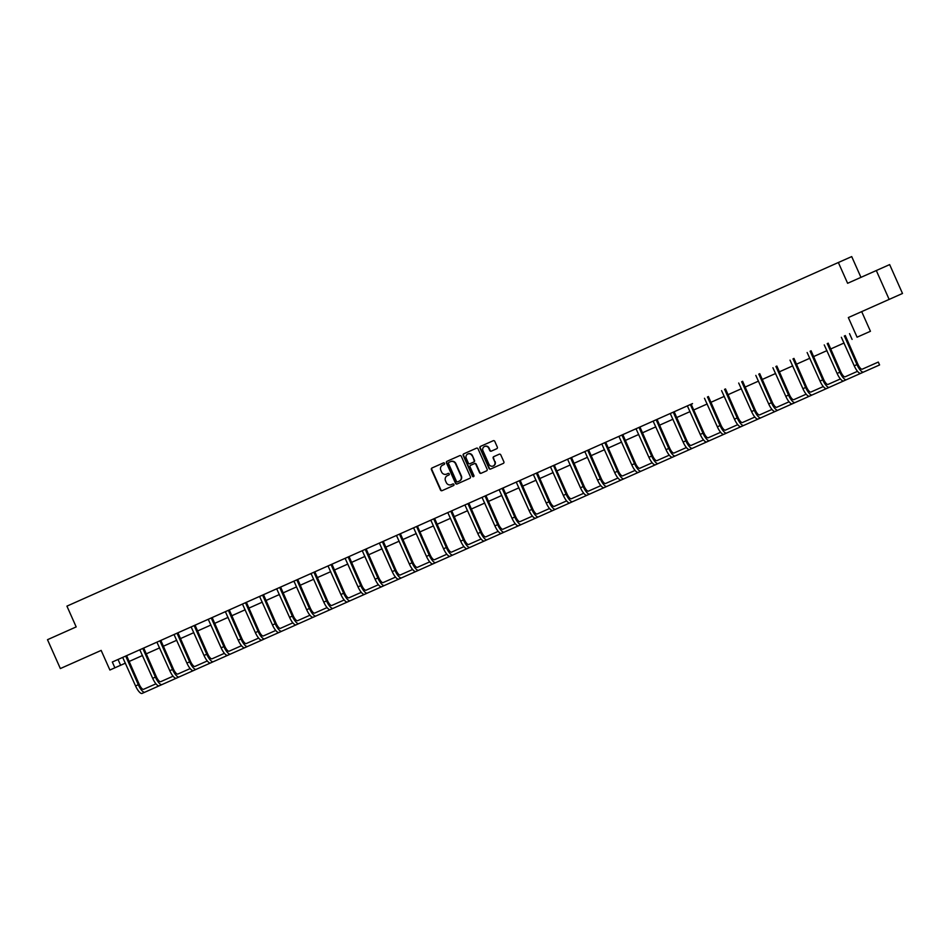 <?xml version="1.0" encoding="UTF-8"?>
<svg xmlns="http://www.w3.org/2000/svg" width="950" height="950" viewBox="0 0 950 950"><rect width="100%" height="100%" fill="white"/><g stroke="black" fill="none" stroke-linecap="round" stroke-linejoin="round"><path stroke-width="1.43" d="M444.541 463.351A0.867 0.819 -113.9 0 0 443.436 462.899L431.989 467.994A1.235 1.176 -113.9 0 0 431.419 469.609L440.503 490.01A1.235 1.176 -113.9 0 0 442.082 490.663L453.518 485.569A0.867 0.819 -113.9 0 0 453.922 484.441A0.867 0.819 -113.9 0 0 452.817 483.978L451.333 484.642A3.966 3.776 -113.9 0 1 446.274 482.541L445.514 480.843A3.966 3.776 -113.9 0 1 447.355 475.689L448.827 475.024A0.867 0.819 -113.9 0 0 449.231 473.896A0.867 0.819 -113.9 0 0 448.127 473.433L446.642 474.098A3.966 3.776 -113.9 0 1 441.584 472.008L440.824 470.309A3.966 3.776 -113.9 0 1 442.652 465.144L444.137 464.479A0.867 0.819 -113.9 0 0 444.541 463.351M884.426 301.506L874.724 305.829L884.426 301.506M83.054 658.481L73.352 662.791L83.054 658.481M60.349 668.562L101.163 650.418L60.349 668.562L47.5 639.694L76.178 626.917L66.927 606.136L838.351 262.509L847.614 283.29L889.651 264.599L902.5 293.467L848.338 317.561L857.078 337.191L870.438 331.277L857.078 337.191M876.292 270.512L889.141 299.381M496.755 448.721A1.235 1.176 -113.9 0 0 497.325 447.106L494.784 441.382A1.235 1.176 -113.9 0 0 493.204 440.729L480.498 446.381A1.235 1.176 -113.9 0 0 479.928 447.996L489.001 468.397A1.235 1.176 -113.9 0 0 490.592 469.051L503.286 463.398A1.235 1.176 -113.9 0 0 503.868 461.783L500.781 454.872A1.235 1.176 -113.9 0 0 499.201 454.219L493.762 456.641A1.235 1.176 -113.9 0 0 493.192 458.256L494.724 461.676A3.313 3.159 -113.9 0 1 493.192 465.999A3.313 3.159 -113.9 0 1 488.965 464.241L482.98 450.811A3.313 3.159 -113.9 0 1 484.512 446.5A3.313 3.159 -113.9 0 1 488.739 448.246L489.737 450.49A1.235 1.176 -113.9 0 0 491.316 451.143L496.755 448.721M499.213 454.219L494.131 456.475A1.235 1.176 -113.9 0 0 493.561 458.09L494.724 461.676M493.204 440.729L480.854 446.227A1.235 1.176 -113.9 0 0 480.284 447.842L489.369 468.243A1.235 1.176 -113.9 0 0 490.912 468.908M101.151 650.394L109.891 670.023L125.412 663.136L109.891 670.023M691.279 404.142L112.314 662.019L114.891 667.803M849.526 333.64L852.091 339.411M461.296 456.297A1.235 1.176 -113.9 0 0 459.717 455.644L447.011 461.296A1.235 1.176 -113.9 0 0 446.441 462.911L455.525 483.312A1.235 1.176 -113.9 0 0 457.104 483.966L469.811 478.313A1.235 1.176 -113.9 0 0 470.381 476.698L461.296 456.297M463.754 453.839L476.461 448.186A1.235 1.176 -113.9 0 1 478.04 448.839L487.124 469.241A1.235 1.176 -113.9 0 1 486.554 470.856L481.116 473.278A1.235 1.176 -113.9 0 1 479.536 472.625L475.843 464.348A1.235 1.176 -113.9 0 0 474.264 463.695L470.666 465.298A1.235 1.176 -113.9 0 0 470.084 466.913L473.919 475.522A0.867 0.819 -113.9 0 1 473.516 476.662A0.867 0.819 -113.9 0 1 472.411 476.199L463.184 455.454A1.235 1.176 -113.9 0 1 463.754 453.839L476.496 448.174M860.949 277.353L851.711 256.595L838.351 262.509M848.338 317.561L902.5 293.467M861.697 311.647L870.438 331.277M844.075 343.009L830.609 349.006L844.075 342.997M826.963 350.621L813.497 356.63L826.963 350.621M809.851 358.245L796.385 364.242L809.851 358.245M792.739 365.869L779.273 371.866L792.739 365.869M775.627 373.492L762.161 379.489L775.627 373.492M758.516 381.116L745.049 387.113L758.516 381.116M741.404 388.74L727.938 394.737L741.404 388.728M724.292 396.364L710.826 402.361M707.18 403.976L693.714 409.984L707.18 403.976M690.068 411.599L676.602 417.596L690.068 411.599M672.956 419.223L659.49 425.22L672.956 419.223M655.844 426.847L642.378 432.844L655.844 426.847M638.744 434.471L625.266 440.468L638.732 434.459M621.633 442.094L608.166 448.091L621.621 442.082M591.043 455.703L604.521 449.706L591.054 455.715M573.942 463.327L587.409 457.33L573.942 463.339M570.297 464.954L556.831 470.951L570.297 464.954M553.185 472.577L539.719 478.574L553.185 472.577M536.073 480.201L522.607 486.198L536.073 480.201M518.961 487.825L505.495 493.822L518.961 487.813M501.849 495.449L488.383 501.446L501.849 495.437M484.738 503.061L471.271 509.069L484.738 503.061M467.626 510.684L454.159 516.693L467.626 510.684M450.514 518.308L437.048 524.305L450.514 518.308M433.402 525.932L419.936 531.929L433.402 525.932M416.29 533.556L402.824 539.553L416.29 533.556M399.178 541.179L385.712 547.176L399.178 541.168M382.078 548.803L368.6 554.8L382.066 548.791M364.966 556.415L351.488 562.424L364.954 556.415M347.854 564.039L334.388 570.048L347.843 564.039M317.264 577.659L330.742 571.663L317.276 577.659M313.631 579.286L300.164 585.283L313.631 579.286M296.519 586.91L283.053 592.907L296.519 586.91M279.407 594.534L265.941 600.531L279.407 594.522M262.295 602.158L248.829 608.154L262.295 602.146M245.183 609.769L231.717 615.778L245.183 609.769M228.071 617.393L214.605 623.402L228.071 617.393M210.959 625.017L197.493 631.014L210.959 625.017M193.848 632.641L180.381 638.637L193.848 632.641M176.736 640.264L163.269 646.261L176.736 640.264M159.624 647.888L146.157 653.885L159.624 647.876M142.512 655.512L129.046 661.509L142.512 655.5M710.826 402.349L724.292 396.352M112.314 662.019L293.811 581.198M313.239 617.191L332.025 608.855L313.239 617.191A9.476 2.957 -114 0 1 306.672 609.734L294.108 581.483L292.576 581.732L310.923 573.574M330.351 609.568L349.137 601.231L330.351 609.568A9.476 2.957 -114 0 1 323.784 602.11L311.22 573.871L309.676 574.121L331.942 564.193L418.736 525.54L417.525 526.514L430.101 554.753A6.318 1.971 66 0 0 434.471 559.728L446.844 554.242M417.501 526.098L430.694 520.22M450.134 556.213L468.908 547.877L450.134 556.213A9.476 2.957 -114 0 1 443.567 548.756L430.991 520.517L429.459 520.766L451.725 510.839L555.619 464.562L554.42 465.536L566.984 493.774A6.318 1.971 66 0 0 571.366 498.75L583.739 493.264M554.396 465.12L584.701 451.618M604.129 487.611L622.903 479.251L604.129 487.611A9.476 2.957 -114 0 1 597.562 480.154L584.998 451.915L583.454 452.164L651.902 421.669L692.514 403.584L691.303 404.558L703.879 432.796A6.318 1.971 66 0 0 708.249 437.772L720.623 432.286M118.038 659.49L120.603 665.261M448.151 473.421L447.011 473.931M452.853 483.966L451.701 484.476M443.46 462.887L432.357 467.827A1.235 1.176 -113.9 0 0 431.775 469.442L440.859 489.844A1.235 1.176 -113.9 0 0 442.403 490.521M459.717 455.644L447.367 461.142A1.235 1.176 -113.9 0 0 446.797 462.757L455.881 483.158A1.235 1.176 -113.9 0 0 457.425 483.823M448.899 462.365A0.867 0.819 -113.9 0 0 448.507 463.493L456.475 481.401A0.867 0.819 -113.9 0 0 457.579 481.852L459.147 481.163A3.966 3.776 -113.9 0 0 460.976 475.997L455.525 463.754A3.966 3.776 -113.9 0 0 450.466 461.664L448.899 462.365M457.936 481.697L457.936 481.697A0.867 0.819 -113.9 0 0 457.947 481.697L459.503 480.997A3.966 3.776 -113.9 0 0 461.332 475.843L460.976 475.997M450.834 461.498L450.822 461.51A3.966 3.776 -113.9 0 0 450.822 461.51A3.966 3.776 -113.9 0 1 455.881 463.6L461.332 475.843M474.632 463.529L474.632 463.529A1.235 1.176 -113.9 0 1 476.211 464.194L479.892 472.459A1.235 1.176 -113.9 0 0 481.436 473.136M464.111 453.684A1.235 1.176 -113.9 0 0 463.541 455.299L472.779 476.045A0.867 0.819 -113.9 0 0 473.694 476.556M472.019 455.762A3.313 3.159 -113.9 0 0 467.804 454.005A3.313 3.159 -113.9 0 0 466.26 458.327L468.374 463.066A1.235 1.176 -113.9 0 0 469.953 463.719L473.563 462.104A1.235 1.176 -113.9 0 0 474.133 460.489L472.387 455.596A3.313 3.159 -113.9 0 0 467.982 453.934M470.309 463.553L473.919 461.949A1.235 1.176 -113.9 0 0 474.489 460.334L474.133 460.489M472.387 455.596L474.489 460.334M484.702 446.417A3.313 3.159 -113.9 0 1 489.108 448.091L490.105 450.324A1.235 1.176 -113.9 0 0 491.649 451.001M493.359 465.916A3.313 3.159 -113.9 0 0 495.081 461.522M122.692 657.412L135.565 685.947L138.308 684.724L125.709 656.058M126.611 655.666L139.211 684.332A6.318 1.971 66 0 0 143.581 689.296L155.954 683.822M142.132 693.405L160.906 685.045L142.132 693.405A9.476 2.957 -114 0 1 135.565 685.947M144.875 692.194A9.476 2.957 -114 0 1 138.308 684.724M126.635 656.082L125.732 656.486M139.804 649.788L152.677 678.324L155.42 677.101L142.821 648.446M143.723 648.043L156.322 676.709A6.318 1.971 66 0 0 160.692 681.684L173.066 676.198M159.244 685.793L178.03 677.457L159.244 685.793A9.476 2.957 -114 0 1 152.677 678.324M161.987 684.57A9.476 2.957 -114 0 1 155.42 677.101M143.747 648.47L142.844 648.862M156.916 642.164L169.789 670.7L172.532 669.489L159.933 640.822M160.835 640.419L173.434 669.085A6.318 1.971 66 0 0 177.804 674.061L190.178 668.574M176.356 678.169L195.13 669.833L176.356 678.169A9.476 2.957 -114 0 1 169.789 670.7M179.087 676.946A9.476 2.957 -114 0 1 172.532 669.489M160.859 640.846L159.956 641.238M174.028 634.541L186.901 663.088L189.644 661.865L177.044 633.199M177.947 632.795L190.546 661.461A6.318 1.971 66 0 0 194.916 666.437L207.29 660.951M193.456 670.546L212.242 662.209L193.456 670.546A9.476 2.957 -114 0 1 186.901 663.088M196.199 669.322A9.476 2.957 -114 0 1 189.644 661.865M177.971 633.222L177.068 633.626M191.14 626.917L204.013 655.464L206.756 654.241L194.156 625.575M195.059 625.171L207.658 653.837A6.318 1.971 66 0 0 212.028 658.813L224.402 653.327M210.567 662.922L229.354 654.586L210.567 662.922A9.476 2.957 -114 0 1 204.013 655.464M213.311 661.699A9.476 2.957 -114 0 1 206.756 654.241M195.083 625.599L194.18 626.002M208.252 619.293L221.124 647.841L223.868 646.617L211.268 617.951M212.171 617.547L224.77 646.214A6.318 1.971 66 0 0 229.14 651.189L241.514 645.703M227.679 655.298L246.466 646.962L227.679 655.298A9.476 2.957 -114 0 1 221.124 647.841M230.422 654.075A9.476 2.957 -114 0 1 223.868 646.617M212.194 617.975L211.292 618.379M225.364 611.681L238.236 640.217L240.979 638.994L228.38 610.328M229.283 609.924L241.882 638.59A6.318 1.971 66 0 0 246.252 643.566L258.626 638.091M244.791 647.674L263.577 639.35L244.791 647.674A9.476 2.957 -114 0 1 238.236 640.217M247.534 646.451A9.476 2.957 -114 0 1 240.979 638.994M229.306 610.351L228.404 610.755M242.464 604.058L255.348 632.593L258.091 631.37L245.492 602.704M246.394 602.312L258.982 630.978A6.318 1.971 66 0 0 263.364 635.942L275.738 630.467M261.903 640.051L280.689 631.726L261.903 640.051A9.476 2.957 -114 0 1 255.348 632.593M264.646 638.839A9.476 2.957 -114 0 1 258.091 631.37M246.418 602.727L245.516 603.131M259.576 596.434L272.46 624.969L275.191 623.746L262.604 595.092M263.506 594.688L276.094 623.354A6.318 1.971 66 0 0 280.476 628.33L292.849 622.844M279.015 632.439L297.801 624.102L279.015 632.439A9.476 2.957 -114 0 1 272.46 624.969M281.758 631.216A9.476 2.957 -114 0 1 275.191 623.746M263.53 595.116L262.627 595.508M276.688 588.81L289.56 617.346L292.303 616.134L279.716 587.468M280.618 587.064L293.206 615.731A6.318 1.971 66 0 0 297.587 620.706L309.961 615.22M296.127 624.815L314.913 616.479L296.127 624.815A9.476 2.957 -114 0 1 289.56 617.346M298.87 623.592A9.476 2.957 -114 0 1 292.303 616.134M280.642 587.492L279.739 587.884M315.982 615.968A9.476 2.957 -114 0 1 309.415 608.511L296.827 579.844M297.73 579.441L310.317 608.107A6.318 1.971 66 0 0 314.699 613.082L327.061 607.596M297.742 579.868L296.851 580.272M333.094 608.344A9.476 2.957 -114 0 1 326.527 600.887L313.939 572.221M314.842 571.817L327.429 600.483A6.318 1.971 66 0 0 331.811 605.459L344.173 599.972M314.854 572.244L313.951 572.648M328.023 565.939L340.896 594.486L343.639 593.263L331.051 564.597M331.942 564.193L344.541 592.859A6.318 1.971 66 0 0 348.923 597.835L361.285 592.349M347.463 601.944L366.249 593.607L347.463 601.944A9.476 2.957 -114 0 1 340.896 594.486M350.206 600.721A9.476 2.957 -114 0 1 343.639 593.263M331.966 564.621L331.063 565.024M345.135 558.327L358.008 586.862L360.751 585.639L348.151 556.973M349.054 556.569L361.653 585.236A6.318 1.971 66 0 0 366.035 590.211L378.397 584.737M364.574 594.32L383.361 585.996L364.574 594.32A9.476 2.957 -114 0 1 358.008 586.862M367.317 593.097A9.476 2.957 -114 0 1 360.751 585.639M349.077 556.997L348.175 557.401M362.247 550.703L375.119 579.239L377.863 578.016L365.263 549.349M366.166 548.957L378.765 577.624A6.318 1.971 66 0 0 383.135 582.587L395.509 577.113M381.686 586.696L400.473 578.372L381.686 586.696A9.476 2.957 -114 0 1 375.119 579.239M384.429 585.485A9.476 2.957 -114 0 1 377.863 578.016M366.189 549.373L365.287 549.777M379.359 543.079L392.231 571.615L394.974 570.392L382.375 541.737M383.277 541.334L395.877 570A6.318 1.971 66 0 0 400.247 574.976L412.621 569.489M398.798 579.084L417.584 570.748L398.798 579.084A9.476 2.957 -114 0 1 392.231 571.615M401.541 577.861A9.476 2.957 -114 0 1 394.974 570.392M383.301 541.761L382.399 542.153M396.471 535.456L409.343 563.991L412.086 562.78L399.487 534.114M400.389 533.71L412.989 562.376A6.318 1.971 66 0 0 417.359 567.352L429.733 561.866M415.91 571.461L434.696 563.124L415.91 571.461A9.476 2.957 -114 0 1 409.343 563.991M418.653 570.237A9.476 2.957 -114 0 1 412.086 562.78M400.413 534.138L399.511 534.529M413.582 527.832L426.455 556.379L429.198 555.156L416.599 526.49M433.022 563.837L451.808 555.501L433.022 563.837A9.476 2.957 -114 0 1 426.455 556.379M435.765 562.614A9.476 2.957 -114 0 1 429.198 555.156M417.525 526.514L416.622 526.918M452.865 554.99A9.476 2.957 -114 0 1 446.31 547.533L433.711 518.866M434.613 518.462L447.213 547.129A6.318 1.971 66 0 0 451.582 552.104L463.956 546.618M434.637 518.89L433.734 519.294M447.806 512.584L460.679 541.132L463.422 539.909L450.822 511.242M451.725 510.839L464.324 539.505A6.318 1.971 66 0 0 468.694 544.481L481.068 538.994M467.234 548.589L486.02 540.253L467.234 548.589A9.476 2.957 -114 0 1 460.679 541.132M469.977 547.366A9.476 2.957 -114 0 1 463.422 539.909M451.749 511.266L450.846 511.67M464.918 504.973L477.791 533.508L480.534 532.285L467.934 503.619M468.837 503.215L481.436 531.881A6.318 1.971 66 0 0 485.806 536.857L498.18 531.383M484.346 540.966L503.132 532.641L484.346 540.966A9.476 2.957 -114 0 1 477.791 533.508M487.089 539.742A9.476 2.957 -114 0 1 480.534 532.285M468.861 503.642L467.958 504.046M482.03 497.349L494.902 525.884L497.646 524.661L485.046 495.995M485.949 495.603L498.548 524.269A6.318 1.971 66 0 0 502.918 529.233L515.292 523.759M501.457 533.342L520.244 525.018L501.457 533.342A9.476 2.957 -114 0 1 494.902 525.884M504.201 532.131A9.476 2.957 -114 0 1 497.646 524.661M485.973 496.031L485.07 496.423M499.142 489.725L512.014 518.261L514.758 517.038L502.158 488.383M503.061 487.979L515.66 516.646A6.318 1.971 66 0 0 520.03 521.621L532.404 516.135M518.569 525.73L537.356 517.394L518.569 525.73A9.476 2.957 -114 0 1 512.014 518.261M521.312 524.507A9.476 2.957 -114 0 1 514.758 517.038M503.084 488.407L502.182 488.799M516.242 482.101L529.126 510.637L531.857 509.426L519.27 480.759M520.173 480.356L532.76 509.022A6.318 1.971 66 0 0 537.142 513.997L549.516 508.511M535.681 518.106L554.467 509.77L535.681 518.106A9.476 2.957 -114 0 1 529.126 510.637M538.424 516.883A9.476 2.957 -114 0 1 531.857 509.426M520.196 480.783L519.294 481.175M533.354 474.478L546.238 503.025L548.969 501.802L536.382 473.136M537.284 472.732L549.872 501.398A6.318 1.971 66 0 0 554.254 506.374L566.628 500.887M552.793 510.483L571.579 502.146L552.793 510.483A9.476 2.957 -114 0 1 546.238 503.025M555.536 509.259A9.476 2.957 -114 0 1 548.969 501.802M537.308 473.159L536.406 473.563M550.466 466.854L563.338 495.401L566.081 494.178L553.494 465.512M569.905 502.859L588.691 494.522L569.905 502.859A9.476 2.957 -114 0 1 563.338 495.401M572.648 501.636A9.476 2.957 -114 0 1 566.081 494.178M554.42 465.536L553.518 465.939M567.577 459.23L580.45 487.777L583.193 486.554L570.606 457.888M571.508 457.484L584.096 486.151A6.318 1.971 66 0 0 588.477 491.126L600.839 485.64M587.017 495.235L605.803 486.899L587.017 495.235A9.476 2.957 -114 0 1 580.45 487.777M589.76 494.012A9.476 2.957 -114 0 1 583.193 486.554M571.52 457.912L570.629 458.316M606.872 486.388A9.476 2.957 -114 0 1 600.305 478.931L587.717 450.264M588.62 449.861L601.207 478.527A6.318 1.971 66 0 0 605.589 483.503L617.951 478.028M588.632 450.288L587.729 450.692M601.801 443.994L614.674 472.53L617.417 471.307L604.829 442.641M605.72 442.249L618.319 470.915A6.318 1.971 66 0 0 622.701 475.879L635.063 470.404M621.241 479.988L640.027 471.663L621.241 479.988A9.476 2.957 -114 0 1 614.674 472.53M623.984 478.776A9.476 2.957 -114 0 1 617.417 471.307M605.744 442.676L604.841 443.068M618.913 436.371L631.786 464.906L634.529 463.683L621.929 435.029M622.832 434.625L635.431 463.291A6.318 1.971 66 0 0 639.813 468.267L652.175 462.781M638.352 472.376L657.139 464.039L638.352 472.376A9.476 2.957 -114 0 1 631.786 464.906M641.096 471.152A9.476 2.957 -114 0 1 634.529 463.683M622.856 435.053L621.953 435.444M636.025 428.747L648.898 457.282L651.641 456.071L639.041 427.405M639.944 427.001L652.543 455.668A6.318 1.971 66 0 0 656.913 460.643L669.287 455.157M655.464 464.752L674.251 456.416L655.464 464.752A9.476 2.957 -114 0 1 648.898 457.282M658.207 463.529A9.476 2.957 -114 0 1 651.641 456.071M639.967 427.429L639.065 427.821M653.137 421.123L666.009 449.671L668.752 448.447L656.153 419.781M657.056 419.378L669.655 448.044A6.318 1.971 66 0 0 674.025 453.019L686.399 447.533M672.576 457.128L691.363 448.792L672.576 457.128A9.476 2.957 -114 0 1 666.009 449.671M675.319 455.905A9.476 2.957 -114 0 1 668.752 448.447M657.079 419.805L656.177 420.209M670.249 413.499L683.121 442.047L685.864 440.824L673.265 412.157M674.168 411.754L686.767 440.42A6.318 1.971 66 0 0 691.137 445.396L703.511 439.909M689.688 449.504L708.474 441.168L689.688 449.504A9.476 2.957 -114 0 1 683.121 442.047M692.431 448.281A9.476 2.957 -114 0 1 685.864 440.824M674.191 412.181L673.289 412.585M687.361 405.876L700.233 434.423L702.976 433.2L690.377 404.534M706.8 441.881L725.586 433.544L706.8 441.881A9.476 2.957 -114 0 1 700.233 434.423M709.543 440.657A9.476 2.957 -114 0 1 702.976 433.2M691.303 404.558L690.401 404.961M704.472 398.264L717.345 426.799L720.088 425.576L707.489 396.91M708.391 396.506L720.991 425.173A6.318 1.971 66 0 0 725.361 430.148L737.734 424.674M723.912 434.257L742.686 425.933L723.912 434.257A9.476 2.957 -114 0 1 717.345 426.799M726.643 433.034A9.476 2.957 -114 0 1 720.088 425.576M708.415 396.934L707.512 397.338M721.584 390.64L734.457 419.176L737.2 417.952L724.601 389.286M725.503 388.894L738.102 417.561A6.318 1.971 66 0 0 742.472 422.524L754.846 417.05M741.012 426.633L759.798 418.309L741.012 426.633A9.476 2.957 -114 0 1 734.457 419.176M743.755 425.422A9.476 2.957 -114 0 1 737.2 417.952M725.527 389.322L724.624 389.714M738.696 383.016L751.569 411.552L754.312 410.329L741.712 381.674M742.615 381.271L755.214 409.937A6.318 1.971 66 0 0 759.584 414.912L771.958 409.426M758.124 419.021L776.91 410.685L758.124 419.021A9.476 2.957 -114 0 1 751.569 411.552M760.867 417.798A9.476 2.957 -114 0 1 754.312 410.329M742.639 381.698L741.736 382.09M755.808 375.392L768.681 403.928L771.424 402.717L758.824 374.051M759.727 373.647L772.326 402.313A6.318 1.971 66 0 0 776.696 407.289L789.07 401.803M775.236 411.397L794.022 403.061L775.236 411.397A9.476 2.957 -114 0 1 768.681 403.928M777.979 410.174A9.476 2.957 -114 0 1 771.424 402.717M759.751 374.074L758.848 374.466M772.92 367.769L785.793 396.316L788.536 395.093L775.936 366.427M776.839 366.023L789.438 394.689A6.318 1.971 66 0 0 793.808 399.665L806.182 394.179M792.347 403.774L811.134 395.438L792.347 403.774A9.476 2.957 -114 0 1 785.793 396.316M795.091 402.551A9.476 2.957 -114 0 1 788.536 395.093M776.863 366.451L775.96 366.854M790.02 360.145L802.904 388.692L805.636 387.469L793.048 358.803M793.951 358.399L806.538 387.066A6.318 1.971 66 0 0 810.92 392.041L823.294 386.555M809.459 396.15L828.246 387.814L809.459 396.15A9.476 2.957 -114 0 1 802.904 388.692M812.203 394.927A9.476 2.957 -114 0 1 805.636 387.469M793.974 358.827L793.072 359.231M807.132 352.521L820.016 381.069L822.748 379.846L810.16 351.179M811.062 350.776L823.65 379.442A6.318 1.971 66 0 0 828.032 384.418L840.406 378.931M826.571 388.526L845.357 380.19L826.571 388.526A9.476 2.957 -114 0 1 820.016 381.069M829.314 387.303A9.476 2.957 -114 0 1 822.748 379.846M811.086 351.203L810.184 351.607M824.244 344.909L837.116 373.445L839.859 372.222L827.272 343.556M828.174 343.152L840.762 371.818A6.318 1.971 66 0 0 845.144 376.794L857.518 371.319M843.683 380.902L862.469 372.578L843.683 380.902A9.476 2.957 -114 0 1 837.116 373.445M846.426 379.679A9.476 2.957 -114 0 1 839.859 372.222M828.198 343.579L827.296 343.983M841.356 337.286L854.228 365.821L856.971 364.598L844.384 335.932M845.286 335.54L857.874 364.206A6.318 1.971 66 0 0 862.256 369.17L878.299 362.069L879.581 364.954L863.538 372.067A9.476 2.957 -114 0 1 856.971 364.598M879.581 364.954L860.795 373.279A9.476 2.957 -114 0 1 854.228 365.821M845.298 335.968L844.396 336.359M306.672 609.734L309.415 608.511M323.784 602.11L326.527 600.887M443.567 548.756L446.31 547.533M597.562 480.154L600.305 478.931M860.795 373.279L863.538 372.067"/></g></svg>
